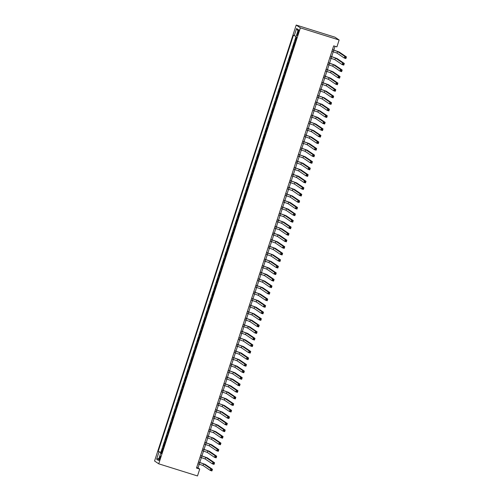 <?xml version="1.0" encoding="UTF-8"?>
<svg xmlns="http://www.w3.org/2000/svg" width="501" height="501" viewBox="0 0 501 501"><rect width="100%" height="100%" fill="white"/><g stroke="black" fill="none" stroke-linecap="round" stroke-linejoin="round"><path stroke-width="0.75" d="M160.157 458.39A2.204 0.42 -72.6 0 0 160.452 456.042A2.204 0.42 -72.6 0 0 159.437 457.901A2.204 0.42 -72.6 0 0 159.136 460.25A2.204 0.42 -72.6 0 0 160.157 458.39M296.21 25.05L154.565 460.995L158.736 463.82L300.381 27.874L296.21 25.05L334.962 37.18L339.139 40.005L300.381 27.874M296.285 37.08L295.271 40.199L295.79 40.362M294.889 43.13L294.425 42.817L293.148 46.743L293.661 46.906M292.766 49.674L292.296 49.361L291.018 53.288L291.538 53.45M290.636 56.218L290.167 55.912L288.895 59.838L289.409 59.995M288.507 62.769L288.044 62.456L286.766 66.382L287.286 66.545M286.384 69.313L285.914 69L284.637 72.927L285.157 73.09M284.255 75.858L283.791 75.545L282.514 79.471L283.027 79.634M282.132 82.402L281.662 82.089L280.385 86.022L280.904 86.178M280.003 88.946L279.533 88.639L278.262 92.566L278.775 92.729M277.873 95.497L277.41 95.184L276.132 99.11L276.646 99.273M275.75 102.041L275.281 101.728L274.003 105.655L274.523 105.817M273.621 108.585L273.151 108.272L271.88 112.199L272.394 112.362M271.498 115.13L271.028 114.817L269.751 118.75L270.271 118.906M269.369 121.68L268.899 121.367L267.622 125.294L268.141 125.457M267.24 128.225L266.776 127.912L265.499 131.838L266.012 132.001M265.117 134.769L264.647 134.456L263.369 138.382L263.889 138.545M262.987 141.313L262.518 141L261.246 144.927L261.76 145.09M260.864 147.858L260.395 147.551L259.117 151.477L259.637 151.64M258.735 154.408L258.265 154.095L256.988 158.022L257.508 158.184M256.606 160.953L256.143 160.639L254.865 164.566L255.378 164.729M254.483 167.497L254.013 167.184L252.736 171.11L253.255 171.273M252.354 174.041L251.884 173.728L250.613 177.661L251.126 177.817M250.224 180.592L249.761 180.279L248.483 184.205L248.997 184.368M248.101 187.136L247.632 186.823L246.354 190.749L246.874 190.912M245.972 193.68L245.509 193.367L244.231 197.294L244.745 197.457M243.849 200.225L243.38 199.912L242.102 203.838L242.622 204.001M241.72 206.769L241.25 206.462L239.979 210.389L240.493 210.552M239.591 213.32L239.127 213.006L237.85 216.933L238.363 217.096M237.468 219.864L236.998 219.551L235.72 223.477L236.24 223.64M235.338 226.408L234.869 226.095L233.598 230.022L234.111 230.184M233.215 232.952L232.746 232.639L231.468 236.572L231.988 236.729M231.086 239.503L230.617 239.19L229.339 243.117L229.859 243.279M228.957 246.047L228.494 245.734L227.216 249.661L227.73 249.824M226.834 252.592L226.364 252.279L225.087 256.205L225.607 256.368M224.705 259.136L224.235 258.823L222.964 262.749L223.477 262.912M222.576 265.68L222.112 265.373L220.835 269.3L221.354 269.457M220.453 272.231L219.983 271.918L218.705 275.844L219.225 276.007M218.323 278.775L217.86 278.462L216.582 282.389L217.096 282.551M216.2 285.32L215.731 285.006L214.453 288.933L214.973 289.096M214.071 291.864L213.601 291.551L212.33 295.484L212.844 295.64M211.942 298.408L211.478 298.101L210.201 302.028L210.714 302.191M209.819 304.959L209.349 304.646L208.072 308.572L208.591 308.735M207.69 311.503L207.22 311.19L205.949 315.116L206.462 315.279M205.567 318.047L205.097 317.734L203.819 321.661L204.339 321.824M203.437 324.592L202.968 324.285L201.69 328.211L202.21 328.368M201.308 331.142L200.845 330.829L199.567 334.756L200.081 334.918M199.185 337.687L198.715 337.373L197.438 341.3L197.958 341.463M197.056 344.231L196.586 343.918L195.315 347.844L195.828 348.007M194.933 350.775L194.463 350.462L193.186 354.395L193.705 354.551M192.804 357.319L192.334 357.013L191.056 360.939L191.576 361.102M190.674 363.87L190.211 363.557L188.933 367.483L189.447 367.646M188.551 370.414L188.082 370.101L186.804 374.028L187.324 374.191M186.422 376.959L185.952 376.646L184.681 380.572L185.195 380.735M184.293 383.503L183.829 383.19L182.552 387.123L183.072 387.279M182.17 390.054L181.7 389.74L180.423 393.667L180.942 393.83M180.041 396.598L179.577 396.285L178.3 400.211L178.813 400.374M177.918 403.142L177.448 402.829L176.17 406.756L176.69 406.918M175.788 409.686L175.319 409.373L174.047 413.3L174.561 413.463M173.659 416.231L173.196 415.924L171.918 419.851L172.432 420.013M171.536 422.781L171.066 422.468L169.789 426.395L170.309 426.558M169.407 429.326L168.937 429.013L167.666 432.939L168.179 433.102M167.284 435.87L166.814 435.557L165.537 439.483L166.056 439.646M165.155 442.414L164.685 442.101L163.407 446.034L163.927 446.191M339.139 40.005L336.904 46.881L333.679 45.867L196.498 468.066L199.724 469.08L198.033 467.934L199.266 464.126M297.926 31.72L297.456 33.16A2.136 0.407 -72.6 0 0 297.168 35.439A2.136 0.407 -72.6 0 0 298.158 33.636L298.621 32.196A2.136 0.407 -72.6 0 0 298.909 29.916A2.136 0.407 -72.6 0 0 297.926 31.72L298.696 31.964M161.591 453.38L160.696 453.167L161.485 453.699L296.755 37.4L295.966 36.861L298.302 29.659L296.586 28.501L294.25 35.703L293.461 35.164L158.191 451.47L161.71 453.01M160.696 453.167L158.36 460.369L156.644 459.204L158.98 452.008M295.74 40.512L295.271 40.199M296.06 36.366L160.902 452.322L161.798 452.741M163.025 448.965L162.562 448.652L161.284 452.578M163.877 446.341L163.407 446.034M166.006 439.797L165.537 439.483M168.129 433.252L167.666 432.939M170.259 426.708L169.789 426.395M172.388 420.164L171.918 419.851M174.511 413.613L174.047 413.3M176.64 407.069L176.17 406.756M178.763 400.524L178.3 400.211M180.892 393.98L180.423 393.667M183.022 387.43L182.552 387.123M185.145 380.885L184.681 380.572M187.274 374.341L186.804 374.028M189.403 367.797L188.933 367.483M191.526 361.252L191.056 360.939M193.655 354.702L193.186 354.395M195.778 348.157L195.315 347.844M197.908 341.613L197.438 341.3M200.037 335.069L199.567 334.756M202.16 328.524L201.69 328.211M204.289 321.974L203.819 321.661M206.412 315.43L205.949 315.116M208.541 308.885L208.072 308.572M210.67 302.341L210.201 302.028M212.793 295.79L212.33 295.484M214.923 289.246L214.453 288.933M217.052 282.702L216.582 282.389M219.175 276.157L218.705 275.844M221.304 269.613L220.835 269.3M223.427 263.063L222.964 262.749M225.556 256.518L225.087 256.205M227.686 249.974L227.216 249.661M229.809 243.43L229.339 243.117M231.938 236.879L231.468 236.572M234.061 230.335L233.598 230.022M236.19 223.79L235.72 223.477M238.319 217.246L237.85 216.933M240.442 210.702L239.979 210.389M242.572 204.151L242.102 203.838M244.695 197.607L244.231 197.294M246.824 191.063L246.354 190.749M248.953 184.518L248.483 184.205M251.076 177.968L250.613 177.661M253.205 171.423L252.736 171.11M255.335 164.879L254.865 164.566M257.458 158.335L256.988 158.022M259.587 151.79L259.117 151.477M261.71 145.24L261.246 144.927M263.839 138.696L263.369 138.382M265.968 132.151L265.499 131.838M268.091 125.607L267.622 125.294M270.221 119.056L269.751 118.75M272.344 112.512L271.88 112.199M274.473 105.968L274.003 105.655M276.602 99.423L276.132 99.11M278.725 92.879L278.262 92.566M280.854 86.329L280.385 86.022M282.977 79.784L282.514 79.471M285.107 73.24L284.637 72.927M287.236 66.696L286.766 66.382M289.359 60.151L288.895 59.838M291.488 53.601L291.018 53.288M293.617 47.056L293.148 46.743M199.724 469.08L197.494 475.95L158.736 463.82M199.83 462.398L201.396 457.582M201.959 455.854L203.525 451.038M204.082 449.309L205.648 444.493M206.212 442.765L207.777 437.949M208.335 436.214L209.9 431.399M210.464 429.67L212.029 424.854M212.593 423.126L214.159 418.31M214.716 416.582L216.282 411.766M216.845 410.037L218.411 405.215M218.975 403.487L220.534 398.671M221.098 396.942L222.663 392.126M223.227 390.398L224.792 385.582M225.35 383.854L226.915 379.038M227.479 377.309L229.045 372.487M229.608 370.759L231.168 365.943M231.731 364.214L233.297 359.399M233.861 357.67L235.426 352.854M235.984 351.126L237.549 346.304M238.113 344.575L239.678 339.759M240.242 338.031L241.808 333.215M242.365 331.487L243.931 326.671M244.494 324.942L246.06 320.126M246.617 318.398L248.183 313.576M248.746 311.847L250.312 307.032M250.876 305.303L252.441 300.487M252.999 298.759L254.564 293.943M255.128 292.215L256.694 287.399M257.257 285.664L258.817 280.848M259.38 279.12L260.946 274.304M261.509 272.575L263.075 267.759M263.632 266.031L265.198 261.215M265.762 259.487L267.327 254.665M267.891 252.936L269.457 248.12M270.014 246.392L271.58 241.576M272.143 239.847L273.709 235.032M274.266 233.303L275.832 228.487M276.395 226.753L277.961 221.937M278.525 220.208L280.09 215.392M280.648 213.664L282.213 208.848M282.777 207.12L284.343 202.304M284.9 200.575L286.466 195.753M287.029 194.025L288.595 189.209M289.158 187.48L290.724 182.665M291.281 180.936L292.847 176.12M293.411 174.392L294.976 169.576M295.54 167.841L297.099 163.025M297.663 161.297L299.229 156.481M299.792 154.753L301.358 149.937M301.915 148.208L303.481 143.392M304.044 141.664L305.61 136.842M306.174 135.113L307.739 130.298M308.297 128.569L309.862 123.753M310.426 122.025L311.991 117.209M312.549 115.48L314.114 110.665M314.678 108.936L316.244 104.114M316.807 102.386L318.373 97.57M318.93 95.841L320.496 91.025M321.06 89.297L322.625 84.481M323.189 82.753L324.748 77.931M325.312 76.202L326.877 71.386M327.441 69.658L329.007 64.842M329.564 63.113L331.13 58.298M331.693 56.569L333.259 51.753M333.823 50.025L335.031 46.292M196.68 467.508L198.033 467.934M296.116 36.385L294.25 35.703M160.902 452.322L158.191 451.47M297.932 30.799L296.586 28.501M156.644 459.204L159.036 458.283M331.9 51.327L337.016 53.131L344.293 58.053L344.826 56.419L346.435 56.926L339.164 52.004L332.464 49.599M332.432 49.693L337.549 51.497L344.826 56.419L345.295 57.164L345.083 57.815L345.728 58.016L345.94 57.364L345.295 57.164M345.94 57.364L346.435 56.926L345.903 58.561L344.293 58.053L345.083 57.815M345.903 58.561L345.728 58.016M329.777 57.872L334.893 59.682L342.164 64.604L342.697 62.963L344.312 63.47L337.041 58.548L330.341 56.143M330.309 56.237L335.426 58.041L342.697 62.963L343.166 63.708L342.953 64.36L343.598 64.566L343.811 63.909L343.166 63.708M343.811 63.909L344.312 63.47L343.78 65.105L342.164 64.604L342.953 64.36M343.78 65.105L343.598 64.566M327.648 64.416L332.764 66.226L340.035 71.148L340.567 69.514L342.183 70.015L334.912 65.092L328.211 62.688M328.18 62.782L333.297 64.591L340.567 69.514L341.043 70.253L340.83 70.904L341.475 71.111L341.688 70.453L341.043 70.253M341.688 70.453L342.183 70.015L341.651 71.656L340.035 71.148L340.83 70.904M341.651 71.656L341.475 71.111M325.525 70.967L330.641 72.77L337.912 77.693L338.444 76.058L340.06 76.559L332.783 71.637L326.082 69.232M326.051 69.326L331.167 71.136L338.444 76.058L338.914 76.797L338.701 77.455L339.346 77.655L339.559 76.997L338.914 76.797M339.559 76.997L340.06 76.559L339.528 78.2L337.912 77.693L338.701 77.455M339.528 78.2L339.346 77.655M323.395 77.511L328.512 79.315L335.783 84.237L336.315 82.602L337.931 83.11L330.66 78.187L323.959 75.783M323.928 75.87L329.044 77.68L336.315 82.602L336.785 83.341L336.572 83.999L337.223 84.199L337.436 83.548L336.785 83.341M337.436 83.548L337.931 83.11L337.398 84.744L335.783 84.237L336.572 83.999M337.398 84.744L337.223 84.199M321.266 84.055L326.383 85.859L333.66 90.781L334.186 89.147L335.802 89.654L328.531 84.732L321.83 82.327M321.799 82.421L326.915 84.224L334.186 89.147L334.662 89.892L334.449 90.543L335.094 90.744L335.307 90.092L334.662 89.892M335.307 90.092L335.802 89.654L335.269 91.288L333.66 90.781L334.449 90.543M335.269 91.288L335.094 90.744M319.143 90.6L324.26 92.409L331.53 97.332L332.063 95.691L333.679 96.198L326.401 91.276L319.701 88.871M319.676 88.965L324.792 90.769L332.063 95.691L332.532 96.436L332.32 97.088L332.965 97.294L333.178 96.637L332.532 96.436M333.178 96.637L333.679 96.198L333.146 97.833L331.53 97.332L332.32 97.088M333.146 97.833L332.965 97.294M317.014 97.144L322.13 98.954L329.401 103.876L329.934 102.242L331.549 102.743L324.279 97.82L317.578 95.415M317.546 95.509L322.663 97.319L329.934 102.242L330.409 102.981L330.197 103.638L330.842 103.839L331.055 103.181L330.409 102.981M331.055 103.181L331.549 102.743L331.017 104.383L329.401 103.876L330.197 103.638M331.017 104.383L330.842 103.839M314.891 103.694L320.007 105.498L327.278 110.42L327.811 108.786L329.42 109.293L322.149 104.371L315.448 101.96M315.417 102.054L320.534 103.864L327.811 108.786L328.28 109.525L328.067 110.182L328.712 110.383L328.925 109.732L328.28 109.525M328.925 109.732L329.42 109.293L328.894 110.928L327.278 110.42L328.067 110.182M328.894 110.928L328.712 110.383M312.762 110.239L317.878 112.042L325.149 116.965L325.681 115.33L327.297 115.837L320.026 110.915L313.325 108.51M313.294 108.604L318.411 110.408L325.681 115.33L326.151 116.075L325.938 116.727L326.589 116.927L326.796 116.276L326.151 116.075M326.796 116.276L327.297 115.837L326.765 117.472L325.149 116.965L325.938 116.727M326.765 117.472L326.589 116.927M310.633 116.783L315.749 118.593L323.02 123.515L323.552 121.875L325.168 122.382L317.897 117.459L311.196 115.055M311.165 115.149L316.281 116.952L323.552 121.875L324.028 122.62L323.815 123.271L324.46 123.478L324.673 122.82L324.028 122.62M324.673 122.82L325.168 122.382L324.635 124.016L323.02 123.515L323.815 123.271M324.635 124.016L324.46 123.478M308.51 123.327L313.626 125.137L320.897 130.06L321.429 128.419L323.045 128.926L315.768 124.004L309.067 121.599M309.042 121.693L314.158 123.496L321.429 128.419L321.899 129.164L321.686 129.815L322.331 130.022L322.544 129.364L321.899 129.164M322.544 129.364L323.045 128.926L322.512 130.567L320.897 130.06L321.686 129.815M322.512 130.567L322.331 130.022M306.38 129.872L311.497 131.682L318.768 136.604L319.3 134.969L320.916 135.47L313.645 130.548L306.944 128.143M306.913 128.237L312.029 130.047L319.3 134.969L319.77 135.708L319.563 136.366L320.208 136.566L320.421 135.909L319.77 135.708M320.421 135.909L320.916 135.47L320.383 137.111L318.768 136.604L319.563 136.366M320.383 137.111L320.208 136.566M304.251 136.422L309.368 138.226L316.645 143.148L317.177 141.514L318.786 142.021L311.516 137.099L304.815 134.694M304.783 134.782L309.9 136.591L317.177 141.514L317.647 142.253L317.434 142.91L318.079 143.111L318.292 142.459L317.647 142.253M318.292 142.459L318.786 142.021L318.26 143.655L316.645 143.148L317.434 142.91M318.26 143.655L318.079 143.111M302.128 142.967L307.245 144.77L314.515 149.693L315.048 148.058L316.663 148.565L309.393 143.643L302.692 141.238M302.66 141.332L307.777 143.136L315.048 148.058L315.517 148.803L315.304 149.455L315.949 149.655L316.162 149.004L315.517 148.803M316.162 149.004L316.663 148.565L316.131 150.2L314.515 149.693L315.304 149.455M316.131 150.2L315.949 149.655M299.999 149.511L305.115 151.321L312.386 156.243L312.918 154.602L314.534 155.11L307.263 150.187L300.562 147.782M300.531 147.876L305.648 149.68L312.918 154.602L313.394 155.348L313.181 155.999L313.826 156.206L314.039 155.548L313.394 155.348M314.039 155.548L314.534 155.11L314.002 156.744L312.386 156.243L313.181 155.999M314.002 156.744L313.826 156.206M297.876 156.055L302.992 157.865L310.263 162.787L310.795 161.153L312.411 161.654L305.134 156.732L298.433 154.327M298.408 154.421L303.525 156.231L310.795 161.153L311.265 161.892L311.052 162.549L311.697 162.75L311.91 162.092L311.265 161.892M311.91 162.092L312.411 161.654L311.879 163.295L310.263 162.787L311.052 162.549M311.879 163.295L311.697 162.75M295.747 162.606L300.863 164.409L308.134 169.332L308.666 167.697L310.282 168.204L303.011 163.282L296.31 160.871M296.279 160.965L301.395 162.775L308.666 167.697L309.136 168.436L308.923 169.094L309.574 169.294L309.787 168.643L309.136 168.436M309.787 168.643L310.282 168.204L309.75 169.839L308.134 169.332L308.923 169.094M309.75 169.839L309.574 169.294M293.617 169.15L298.734 170.954L306.011 175.876L306.543 174.242L308.153 174.749L300.882 169.826L294.181 167.422M294.15 167.516L299.266 169.319L306.543 174.242L307.013 174.981L306.8 175.638L307.445 175.838L307.658 175.187L307.013 174.981M307.658 175.187L308.153 174.749L307.62 176.383L306.011 175.876L306.8 175.638M307.62 176.383L307.445 175.838M291.494 175.694L296.611 177.504L303.882 182.427L304.414 180.786L306.03 181.293L298.759 176.371L292.058 173.966M292.027 174.06L297.143 175.864L304.414 180.786L304.884 181.531L304.671 182.182L305.316 182.389L305.529 181.731L304.884 181.531M305.529 181.731L306.03 181.293L305.497 182.928L303.882 182.427L304.671 182.182M305.497 182.928L305.316 182.389M289.365 182.239L294.482 184.049L301.752 188.971L302.285 187.33L303.9 187.837L296.63 182.915L289.929 180.51M289.897 180.604L295.014 182.408L302.285 187.33L302.761 188.075L302.548 188.727L303.193 188.933L303.406 188.276L302.761 188.075M303.406 188.276L303.9 187.837L303.368 189.472L301.752 188.971L302.548 188.727M303.368 189.472L303.193 188.933M287.242 188.783L292.359 190.593L299.629 195.515L300.162 193.881L301.777 194.382L294.5 189.459L287.799 187.055M287.768 187.149L292.885 188.958L300.162 193.881L300.631 194.62L300.418 195.277L301.063 195.478L301.276 194.82L300.631 194.62M301.276 194.82L301.777 194.382L301.245 196.023L299.629 195.515L300.418 195.277M301.245 196.023L301.063 195.478M285.113 195.334L290.229 197.137L297.5 202.06L298.032 200.425L299.648 200.932L292.377 196.01L285.676 193.605M285.645 193.693L290.762 195.503L298.032 200.425L298.502 201.164L298.289 201.822L298.94 202.022L299.153 201.371L298.502 201.164M299.153 201.371L299.648 200.932L299.116 202.567L297.5 202.06L298.289 201.822M299.116 202.567L298.94 202.022M282.984 201.878L288.1 203.682L295.377 208.604L295.903 206.969L297.519 207.477L290.248 202.554L283.547 200.15M283.516 200.243L288.632 202.047L295.903 206.969L296.379 207.715L296.166 208.366L296.811 208.566L297.024 207.915L296.379 207.715M297.024 207.915L297.519 207.477L296.987 209.111L295.377 208.604L296.166 208.366M296.987 209.111L296.811 208.566M280.861 208.422L285.977 210.232L293.248 215.154L293.78 213.514L295.396 214.021L288.119 209.099L281.418 206.694M281.393 206.788L286.509 208.591L293.78 213.514L294.25 214.259L294.037 214.91L294.682 215.117L294.895 214.459L294.25 214.259M294.895 214.459L295.396 214.021L294.864 215.655L293.248 215.154L294.037 214.91M294.864 215.655L294.682 215.117M278.731 214.967L283.848 216.776L291.119 221.699L291.651 220.064L293.267 220.565L285.996 215.643L279.295 213.238M279.264 213.332L284.38 215.142L291.651 220.064L292.127 220.803L291.914 221.461L292.559 221.661L292.772 221.004L292.127 220.803M292.772 221.004L293.267 220.565L292.734 222.206L291.119 221.699L291.914 221.461M292.734 222.206L292.559 221.661M276.608 221.517L281.719 223.321L288.996 228.243L289.528 226.609L291.137 227.11L283.867 222.187L277.166 219.782M277.134 219.876L282.251 221.686L289.528 226.609L289.998 227.348L289.785 228.005L290.43 228.205L290.643 227.554L289.998 227.348M290.643 227.554L291.137 227.11L290.611 228.75L288.996 228.243L289.785 228.005M290.611 228.75L290.43 228.205M274.479 228.061L279.596 229.865L286.866 234.787L287.399 233.153L289.014 233.66L281.744 228.738L275.043 226.333M275.011 226.421L280.128 228.231L287.399 233.153L287.868 233.892L287.655 234.549L288.3 234.75L288.513 234.099L287.868 233.892M288.513 234.099L289.014 233.66L288.482 235.295L286.866 234.787L287.655 234.549M288.482 235.295L288.3 234.75M272.35 234.606L277.466 236.416L284.737 241.338L285.269 239.697L286.885 240.204L279.614 235.282L272.913 232.877M272.882 232.971L277.999 234.775L285.269 239.697L285.745 240.442L285.532 241.094L286.177 241.294L286.39 240.643L285.745 240.442M286.39 240.643L286.885 240.204L286.353 241.839L284.737 241.338L285.532 241.094M286.353 241.839L286.177 241.294M270.227 241.15L275.343 242.96L282.614 247.882L283.146 246.241L284.762 246.749L277.485 241.826L270.784 239.422M270.759 239.516L275.876 241.319L283.146 246.241L283.616 246.987L283.403 247.638L284.048 247.845L284.261 247.187L283.616 246.987M284.261 247.187L284.762 246.749L284.23 248.383L282.614 247.882L283.403 247.638M284.23 248.383L284.048 247.845M268.098 247.694L273.214 249.504L280.485 254.427L281.017 252.792L282.633 253.293L275.362 248.371L268.661 245.966M268.63 246.06L273.746 247.87L281.017 252.792L281.487 253.531L281.28 254.189L281.925 254.389L282.138 253.731L281.487 253.531M282.138 253.731L282.633 253.293L282.101 254.934L280.485 254.427L281.28 254.189M282.101 254.934L281.925 254.389M265.968 254.245L271.085 256.049L278.362 260.971L278.894 259.336L280.504 259.844L273.233 254.921L266.532 252.51M266.501 252.604L271.617 254.414L278.894 259.336L279.364 260.075L279.151 260.733L279.796 260.933L280.009 260.282L279.364 260.075M280.009 260.282L280.504 259.844L279.971 261.478L278.362 260.971L279.151 260.733M279.971 261.478L279.796 260.933M263.845 260.789L268.962 262.593L276.233 267.515L276.765 265.881L278.381 266.388L271.11 261.466L264.409 259.061M264.378 259.155L269.494 260.958L276.765 265.881L277.235 266.626L277.022 267.277L277.667 267.478L277.88 266.826L277.235 266.626M277.88 266.826L278.381 266.388L277.848 268.022L276.233 267.515L277.022 267.277M277.848 268.022L277.667 267.478M261.716 267.334L266.833 269.143L274.103 274.066L274.636 272.425L276.251 272.932L268.981 268.01L262.28 265.605M262.248 265.699L267.365 267.503L274.636 272.425L275.112 273.17L274.899 273.822L275.544 274.028L275.757 273.371L275.112 273.17M275.757 273.371L276.251 272.932L275.719 274.567L274.103 274.066L274.899 273.822M275.719 274.567L275.544 274.028M259.593 273.878L264.71 275.688L271.98 280.61L272.513 278.976L274.128 279.477L266.851 274.554L260.151 272.149M260.125 272.243L265.236 274.053L272.513 278.976L272.982 279.715L272.769 280.372L273.414 280.573L273.627 279.915L272.982 279.715M273.627 279.915L274.128 279.477L273.596 281.117L271.98 280.61L272.769 280.372M273.596 281.117L273.414 280.573M257.464 280.428L262.58 282.232L269.851 287.154L270.383 285.52L271.999 286.021L264.728 281.099L258.028 278.694M257.996 278.788L263.113 280.598L270.383 285.52L270.853 286.259L270.64 286.916L271.291 287.117L271.504 286.459L270.853 286.259M271.504 286.459L271.999 286.021L271.467 287.662L269.851 287.154L270.64 286.916M271.467 287.662L271.291 287.117M255.335 286.973L260.451 288.776L267.728 293.699L268.254 292.064L269.87 292.571L262.599 287.649L255.898 285.244M255.867 285.332L260.983 287.142L268.254 292.064L268.73 292.803L268.517 293.461L269.162 293.661L269.375 293.01L268.73 292.803M269.375 293.01L269.87 292.571L269.338 294.206L267.728 293.699L268.517 293.461M269.338 294.206L269.162 293.661M253.212 293.517L258.328 295.321L265.599 300.243L266.131 298.609L267.747 299.116L260.476 294.193L253.775 291.789M253.744 291.883L258.86 293.686L266.131 298.609L266.601 299.354L266.388 300.005L267.033 300.205L267.246 299.554L266.601 299.354M267.246 299.554L267.747 299.116L267.215 300.75L265.599 300.243L266.388 300.005M267.215 300.75L267.033 300.205M251.082 300.061L256.199 301.871L263.47 306.794L264.002 305.153L265.618 305.66L258.347 300.738L251.646 298.333M251.615 298.427L256.731 300.231L264.002 305.153L264.478 305.898L264.265 306.549L264.91 306.756L265.123 306.098L264.478 305.898M265.123 306.098L265.618 305.66L265.085 307.295L263.47 306.794L264.265 306.549M265.085 307.295L264.91 306.756M248.959 306.606L254.076 308.416L261.347 313.338L261.879 311.703L263.488 312.204L256.218 307.282L249.517 304.877M249.485 304.971L254.602 306.781L261.879 311.703L262.349 312.442L262.136 313.1L262.781 313.3L262.994 312.643L262.349 312.442M262.994 312.643L263.488 312.204L262.962 313.845L261.347 313.338L262.136 313.1M262.962 313.845L262.781 313.3M246.83 313.156L251.947 314.96L259.217 319.882L259.75 318.248L261.365 318.755L254.095 313.833L247.394 311.422M247.362 311.516L252.479 313.325L259.75 318.248L260.219 318.987L260.006 319.644L260.658 319.845L260.864 319.193L260.219 318.987M260.864 319.193L261.365 318.755L260.833 320.389L259.217 319.882L260.006 319.644M260.833 320.389L260.658 319.845M244.701 319.701L249.817 321.504L257.094 326.427L257.62 324.792L259.236 325.299L251.965 320.377L245.265 317.972M245.233 318.066L250.35 319.87L257.62 324.792L258.096 325.537L257.883 326.189L258.529 326.389L258.741 325.738L258.096 325.537M258.741 325.738L259.236 325.299L258.704 326.934L257.094 326.427L257.883 326.189M258.704 326.934L258.529 326.389M242.578 326.245L247.694 328.055L254.965 332.977L255.497 331.336L257.113 331.844L249.836 326.921L243.135 324.516M243.11 324.61L248.227 326.414L255.497 331.336L255.967 332.082L255.754 332.733L256.399 332.94L256.612 332.282L255.967 332.082M256.612 332.282L257.113 331.844L256.581 333.478L254.965 332.977L255.754 332.733M256.581 333.478L256.399 332.94M240.449 332.789L245.565 334.599L252.836 339.521L253.368 337.887L254.984 338.388L247.713 333.466L241.012 331.061M240.981 331.155L246.097 332.965L253.368 337.887L253.838 338.626L253.631 339.277L254.276 339.484L254.489 338.826L253.838 338.626M254.489 338.826L254.984 338.388L254.452 340.029L252.836 339.521L253.631 339.277M254.452 340.029L254.276 339.484M238.319 339.34L243.436 341.143L250.713 346.066L251.245 344.431L252.855 344.932L245.584 340.01L238.883 337.605M238.852 337.699L243.968 339.509L251.245 344.431L251.715 345.17L251.502 345.828L252.147 346.028L252.36 345.371L251.715 345.17M252.36 345.371L252.855 344.932L252.329 346.573L250.713 346.066L251.502 345.828M252.329 346.573L252.147 346.028M236.196 345.884L241.313 347.688L248.584 352.61L249.116 350.976L250.732 351.483L243.461 346.56L236.76 344.156M236.729 344.243L241.845 346.053L249.116 350.976L249.586 351.715L249.373 352.372L250.018 352.572L250.231 351.921L249.586 351.715M250.231 351.921L250.732 351.483L250.199 353.117L248.584 352.61L249.373 352.372M250.199 353.117L250.018 352.572M234.067 352.428L239.184 354.232L246.454 359.154L246.987 357.52L248.602 358.027L241.332 353.105L234.631 350.7M234.6 350.794L239.716 352.598L246.987 357.52L247.463 358.265L247.25 358.916L247.895 359.117L248.108 358.465L247.463 358.265M248.108 358.465L248.602 358.027L248.07 359.662L246.454 359.154L247.25 358.916M248.07 359.662L247.895 359.117M231.944 358.973L237.061 360.783L244.331 365.705L244.864 364.064L246.479 364.571L239.202 359.649L232.502 357.244M232.477 357.338L237.593 359.142L244.864 364.064L245.333 364.809L245.121 365.461L245.766 365.667L245.978 365.01L245.333 364.809M245.978 365.01L246.479 364.571L245.947 366.206L244.331 365.705L245.121 365.461M245.947 366.206L245.766 365.667M229.815 365.517L234.931 367.327L242.202 372.249L242.734 370.615L244.35 371.116L237.079 366.193L230.379 363.789M230.347 363.883L235.464 365.692L242.734 370.615L243.204 371.354L242.991 372.011L243.643 372.212L243.855 371.554L243.204 371.354M243.855 371.554L244.35 371.116L243.818 372.757L242.202 372.249L242.991 372.011M243.818 372.757L243.643 372.212M227.686 372.068L232.802 373.871L240.079 378.794L240.612 377.159L242.221 377.666L234.95 372.744L228.249 370.333M228.218 370.427L233.334 372.237L240.612 377.159L241.081 377.898L240.868 378.556L241.513 378.756L241.726 378.105L241.081 377.898M241.726 378.105L242.221 377.666L241.689 379.301L240.079 378.794L240.868 378.556M241.689 379.301L241.513 378.756M225.563 378.612L230.679 380.416L237.95 385.338L238.482 383.703L240.098 384.211L232.827 379.288L226.126 376.884M226.095 376.977L231.211 378.781L238.482 383.703L238.952 384.449L238.739 385.1L239.384 385.3L239.597 384.649L238.952 384.449M239.597 384.649L240.098 384.211L239.566 385.845L237.95 385.338L238.739 385.1M239.566 385.845L239.384 385.3M223.433 385.156L228.55 386.966L235.821 391.888L236.353 390.248L237.969 390.755L230.698 385.833L223.997 383.428M223.966 383.522L229.082 385.325L236.353 390.248L236.829 390.993L236.616 391.644L237.261 391.851L237.474 391.193L236.829 390.993M237.474 391.193L237.969 390.755L237.436 392.389L235.821 391.888L236.616 391.644M237.436 392.389L237.261 391.851M221.31 391.701L226.427 393.51L233.698 398.433L234.23 396.792L235.846 397.299L228.569 392.377L221.868 389.972M221.837 390.066L226.953 391.87L234.23 396.792L234.7 397.537L234.487 398.189L235.132 398.395L235.345 397.738L234.7 397.537M235.345 397.738L235.846 397.299L235.313 398.94L233.698 398.433L234.487 398.189M235.313 398.94L235.132 398.395M219.181 398.245L224.298 400.055L231.568 404.977L232.101 403.343L233.716 403.844L226.446 398.921L219.745 396.516M219.714 396.61L224.83 398.42L232.101 403.343L232.57 404.082L232.358 404.739L233.009 404.94L233.222 404.282L232.57 404.082M233.222 404.282L233.716 403.844L233.184 405.484L231.568 404.977L232.358 404.739M233.184 405.484L233.009 404.94M217.052 404.795L222.168 406.599L229.445 411.521L229.972 409.887L231.587 410.394L224.316 405.472L217.616 403.067M217.584 403.155L222.701 404.965L229.972 409.887L230.447 410.626L230.235 411.283L230.88 411.484L231.093 410.833L230.447 410.626M231.093 410.833L231.587 410.394L231.055 412.029L229.445 411.521L230.235 411.283M231.055 412.029L230.88 411.484M214.929 411.34L220.045 413.143L227.316 418.066L227.849 416.431L229.464 416.938L222.187 412.016L215.486 409.611M215.461 409.705L220.578 411.509L227.849 416.431L228.318 417.176L228.105 417.828L228.75 418.028L228.963 417.377L228.318 417.176M228.963 417.377L229.464 416.938L228.932 418.573L227.316 418.066L228.105 417.828M228.932 418.573L228.75 418.028M212.8 417.884L217.916 419.694L225.187 424.616L225.719 422.976L227.335 423.483L220.064 418.56L213.363 416.156M213.332 416.25L218.449 418.053L225.719 422.976L226.195 423.721L225.982 424.372L226.627 424.579L226.84 423.921L226.195 423.721M226.84 423.921L227.335 423.483L226.803 425.117L225.187 424.616L225.982 424.372M226.803 425.117L226.627 424.579M210.677 424.428L215.793 426.238L223.064 431.161L223.596 429.526L225.206 430.027L217.935 425.105L211.234 422.7M211.203 422.794L216.319 424.604L223.596 429.526L224.066 430.265L223.853 430.923L224.498 431.123L224.711 430.465L224.066 430.265M224.711 430.465L225.206 430.027L224.68 431.668L223.064 431.161L223.853 430.923M224.68 431.668L224.498 431.123M208.548 430.979L213.664 432.783L220.935 437.705L221.467 436.07L223.083 436.578L215.812 431.655L209.111 429.244M209.08 429.338L214.196 431.148L221.467 436.07L221.937 436.809L221.724 437.467L222.369 437.667L222.582 437.016L221.937 436.809M222.582 437.016L223.083 436.578L222.55 438.212L220.935 437.705L221.724 437.467M222.55 438.212L222.369 437.667M206.418 437.523L211.535 439.327L218.805 444.249L219.338 442.615L220.954 443.122L213.683 438.2L206.982 435.795M206.951 435.889L212.067 437.692L219.338 442.615L219.814 443.354L219.601 444.011L220.246 444.212L220.459 443.56L219.814 443.354M220.459 443.56L220.954 443.122L220.421 444.756L218.805 444.249L219.601 444.011M220.421 444.756L220.246 444.212M204.295 444.068L209.412 445.877L216.683 450.8L217.215 449.159L218.831 449.666L211.554 444.744L204.853 442.339M204.828 442.433L209.944 444.237L217.215 449.159L217.685 449.904L217.472 450.556L218.117 450.762L218.33 450.105L217.685 449.904M218.33 450.105L218.831 449.666L218.298 451.301L216.683 450.8L217.472 450.556M218.298 451.301L218.117 450.762M202.166 450.612L207.282 452.422L214.553 457.344L215.086 455.703L216.701 456.211L209.431 451.288L202.73 448.883M202.698 448.977L207.815 450.781L215.086 455.703L215.555 456.449L215.349 457.1L215.994 457.307L216.207 456.649L215.555 456.449M216.207 456.649L216.701 456.211L216.169 457.845L214.553 457.344L215.349 457.1M216.169 457.845L215.994 457.307M200.037 457.156L205.153 458.966L212.43 463.888L212.963 462.254L214.572 462.755L207.301 457.833L200.6 455.428M200.569 455.522L205.686 457.332L212.963 462.254L213.432 462.993L213.219 463.65L213.864 463.851L214.077 463.193L213.432 462.993M214.077 463.193L214.572 462.755L214.046 464.396L212.43 463.888L213.219 463.65M214.046 464.396L213.864 463.851M197.914 463.707L203.03 465.51L210.301 470.433L210.833 468.798L212.449 469.305L205.178 464.383L198.477 461.978M198.446 462.066L203.563 463.876L210.833 468.798L211.303 469.537L211.09 470.195L211.735 470.395L211.948 469.744L211.303 469.537M211.948 469.744L212.449 469.305L211.917 470.94L210.301 470.433L211.09 470.195M211.917 470.94L211.735 470.395M294.832 43.099L295.684 40.475M162.969 448.927L163.821 446.31M165.098 442.383L165.95 439.765M167.228 435.839L168.073 433.221M169.351 429.294L170.202 426.67M171.48 422.744L172.331 420.126M173.603 416.199L174.454 413.582M175.732 409.655L176.584 407.037M177.861 403.111L178.713 400.493M179.984 396.56L180.836 393.943M182.113 390.016L182.965 387.398M184.243 383.472L185.088 380.854M186.366 376.927L187.217 374.31M188.495 370.383L189.347 367.759M190.618 363.832L191.47 361.215M192.747 357.288L193.599 354.67M194.876 350.744L195.722 348.126M196.999 344.2L197.851 341.582M199.129 337.649L199.98 335.031M201.252 331.105L202.103 328.487M203.381 324.56L204.233 321.943M205.51 318.016L206.356 315.398M207.633 311.472L208.485 308.848M209.762 304.921L210.614 302.303M211.885 298.377L212.737 295.759M214.015 291.832L214.866 289.215M216.144 285.288L216.996 282.67M218.267 278.738L219.119 276.12M220.396 272.193L221.248 269.576M222.525 265.649L223.371 263.031M224.648 259.105L225.5 256.487M226.778 252.56L227.629 249.943M228.901 246.01L229.752 243.392M231.03 239.465L231.882 236.848M233.159 232.921L234.005 230.303M235.282 226.377L236.134 223.759M237.411 219.833L238.263 217.209M239.534 213.282L240.386 210.664M241.664 206.738L242.515 204.12M243.793 200.193L244.645 197.576M245.916 193.649L246.768 191.031M248.045 187.098L248.897 184.481M250.168 180.554L251.02 177.936M252.297 174.01L253.149 171.392M254.427 167.466L255.278 164.848M256.55 160.921L257.401 158.297M258.679 154.371L259.531 151.753M260.808 147.826L261.654 145.209M262.931 141.282L263.783 138.664M265.06 134.738L265.912 132.12M267.183 128.187L268.035 125.569M269.313 121.643L270.164 119.025M271.442 115.098L272.287 112.481M273.565 108.554L274.416 105.936M275.694 102.01L276.546 99.386M277.817 95.459L278.669 92.842M279.946 88.915L280.798 86.297M282.076 82.371L282.927 79.753M284.199 75.826L285.05 73.209M286.328 69.276L287.179 66.658M288.457 62.731L289.302 60.114M290.58 56.187L291.432 53.569M292.709 49.643L293.561 47.025M298.233 33.404L297.456 33.16M333.76 50.106L333.228 51.741M337.549 51.497L337.016 53.131M331.631 56.651L331.098 58.285M335.426 58.041L334.893 59.682M329.501 63.195L328.969 64.829M333.297 64.591L332.764 66.226M327.378 69.739L326.846 71.38M331.167 71.136L330.641 72.77M325.249 76.29L324.717 77.924M329.044 77.68L328.512 79.315M323.12 82.834L322.594 84.469M326.915 84.224L326.383 85.859M320.997 89.378L320.465 91.013M324.792 90.769L324.26 92.409M318.868 95.923L318.335 97.563M322.663 97.319L322.13 98.954M316.745 102.467L316.212 104.108M320.534 103.864L320.007 105.498M314.615 109.018L314.083 110.652M318.411 110.408L317.878 112.042M312.486 115.562L311.96 117.196M316.281 116.952L315.749 118.593M310.363 122.106L309.831 123.741M314.158 123.496L313.626 125.137M308.234 128.651L307.702 130.291M312.029 130.047L311.497 131.682M306.111 135.201L305.579 136.836M309.9 136.591L309.368 138.226M303.982 141.745L303.449 143.38M307.777 143.136L307.245 144.77M301.852 148.29L301.32 149.924M305.648 149.68L305.115 151.321M299.73 154.834L299.197 156.469M303.525 156.231L302.992 157.865M297.6 161.378L297.068 163.019M301.395 162.775L300.863 164.409M295.477 167.929L294.945 169.563M299.266 169.319L298.734 170.954M293.348 174.473L292.816 176.108M297.143 175.864L296.611 177.504M291.219 181.018L290.686 182.652M295.014 182.408L294.482 184.049M289.096 187.562L288.563 189.203M292.885 188.958L292.359 190.593M286.967 194.106L286.434 195.747M290.762 195.503L290.229 197.137M284.837 200.657L284.311 202.291M288.632 202.047L288.1 203.682M282.714 207.201L282.182 208.836M286.509 208.591L285.977 210.232M280.585 213.745L280.053 215.38M284.38 215.142L283.848 216.776M278.462 220.29L277.93 221.93M282.251 221.686L281.719 223.321M276.333 226.84L275.8 228.475M280.128 228.231L279.596 229.865M274.204 233.385L273.671 235.019M277.999 234.775L277.466 236.416M272.081 239.929L271.548 241.563M275.876 241.319L275.343 242.96M269.951 246.473L269.419 248.114M273.746 247.87L273.214 249.504M267.828 253.018L267.296 254.658M271.617 254.414L271.085 256.049M265.699 259.568L265.167 261.203M269.494 260.958L268.962 262.593M263.57 266.112L263.038 267.747M267.365 267.503L266.833 269.143M261.447 272.657L260.915 274.291M265.236 274.053L264.71 275.688M259.318 279.201L258.785 280.842M263.113 280.598L262.58 282.232M257.188 285.752L256.662 287.386M260.983 287.142L260.451 288.776M255.065 292.296L254.533 293.93M258.86 293.686L258.328 295.321M252.936 298.84L252.404 300.475M256.731 300.231L256.199 301.871M250.813 305.385L250.281 307.025M254.602 306.781L254.076 308.416M248.684 311.929L248.152 313.57M252.479 313.325L251.947 314.96M246.555 318.479L246.029 320.114M250.35 319.87L249.817 321.504M244.432 325.024L243.899 326.658M248.227 326.414L247.694 328.055M242.302 331.568L241.77 333.203M246.097 332.965L245.565 334.599M240.179 338.112L239.647 339.753M243.968 339.509L243.436 341.143M238.05 344.663L237.518 346.297M241.845 346.053L241.313 347.688M235.921 351.207L235.389 352.842M239.716 352.598L239.184 354.232M233.798 357.752L233.266 359.386M237.593 359.142L237.061 360.783M231.669 364.296L231.136 365.937M235.464 365.692L234.931 367.327M229.546 370.84L229.013 372.481M233.334 372.237L232.802 373.871M227.416 377.391L226.884 379.025M231.211 378.781L230.679 380.416M225.287 383.935L224.755 385.57M229.082 385.325L228.55 386.966M223.164 390.479L222.632 392.114M226.953 391.87L226.427 393.51M221.035 397.024L220.503 398.664M224.83 398.42L224.298 400.055M218.906 403.574L218.38 405.209M222.701 404.965L222.168 406.599M216.783 410.119L216.25 411.753M220.578 411.509L220.045 413.143M214.653 416.663L214.121 418.297M218.449 418.053L217.916 419.694M212.53 423.207L211.998 424.842M216.319 424.604L215.793 426.238M210.401 429.752L209.869 431.392M214.196 431.148L213.664 432.783M208.272 436.302L207.74 437.937M212.067 437.692L211.535 439.327M206.149 442.846L205.617 444.481M209.944 444.237L209.412 445.877M204.02 449.391L203.487 451.025M207.815 450.781L207.282 452.422M201.897 455.935L201.364 457.576M205.686 457.332L205.153 458.966M199.767 462.479L199.235 464.12M203.563 463.876L203.03 465.51"/></g></svg>
